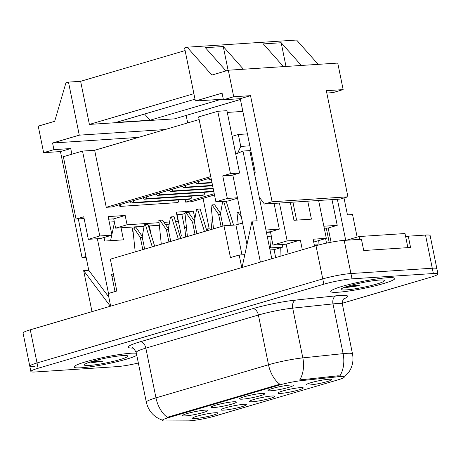 <?xml version="1.0" encoding="UTF-8"?>
<svg xmlns="http://www.w3.org/2000/svg" width="461" height="461" viewBox="0 0 461 461"><rect width="100%" height="100%" fill="white"/><g stroke="black" fill="none" stroke-linecap="round" stroke-linejoin="round"><path stroke-width="0.69" d="M242.44 399.151A12.937 1.395 -11.5 0 1 239.57 398.696A12.937 1.395 -11.5 0 1 248.421 395.676A12.937 1.395 -11.5 0 1 261.957 393.406A12.937 1.395 -11.5 0 1 264.77 393.567A12.937 1.395 -11.5 0 1 257.273 396.564A12.937 1.395 -11.5 0 1 242.44 399.151M213.979 407.524A12.937 1.395 -11.5 0 1 211.109 407.063A12.937 1.395 -11.5 0 1 219.96 404.049A12.937 1.395 -11.5 0 1 233.502 401.779A12.937 1.395 -11.5 0 1 236.309 401.94A12.937 1.395 -11.5 0 1 228.812 404.937A12.937 1.395 -11.5 0 1 213.979 407.524M185.524 415.891A12.937 1.395 -11.5 0 1 182.654 415.436A12.937 1.395 -11.5 0 1 191.505 412.422A12.937 1.395 -11.5 0 1 205.041 410.152A12.937 1.395 -11.5 0 1 207.853 410.307A12.937 1.395 -11.5 0 1 200.356 413.31A12.937 1.395 -11.5 0 1 185.524 415.891M270.895 390.778A12.937 1.395 -11.5 0 1 268.025 390.323A12.937 1.395 -11.5 0 1 276.877 387.303A12.937 1.395 -11.5 0 1 290.418 385.033A12.937 1.395 -11.5 0 1 293.225 385.194A12.937 1.395 -11.5 0 1 285.728 388.197A12.937 1.395 -11.5 0 1 270.895 390.778M280.858 393.383A12.937 1.395 -11.5 0 1 277.989 392.928A12.937 1.395 -11.5 0 1 286.84 389.908A12.937 1.395 -11.5 0 1 300.376 387.638A12.937 1.395 -11.5 0 1 303.188 387.799A12.937 1.395 -11.5 0 1 295.685 390.795A12.937 1.395 -11.5 0 1 280.858 393.383M252.398 401.756A12.937 1.395 -11.5 0 1 249.528 401.3A12.937 1.395 -11.5 0 1 258.379 398.281A12.937 1.395 -11.5 0 1 271.921 396.011A12.937 1.395 -11.5 0 1 274.727 396.172A12.937 1.395 -11.5 0 1 267.23 399.168A12.937 1.395 -11.5 0 1 252.398 401.756M223.942 410.129A12.937 1.395 -11.5 0 1 221.073 409.668A12.937 1.395 -11.5 0 1 229.924 406.654A12.937 1.395 -11.5 0 1 243.46 404.383A12.937 1.395 -11.5 0 1 246.272 404.545A12.937 1.395 -11.5 0 1 238.769 407.541A12.937 1.395 -11.5 0 1 223.942 410.129M195.481 418.496A12.937 1.395 -11.5 0 1 192.612 418.041A12.937 1.395 -11.5 0 1 201.463 415.027A12.937 1.395 -11.5 0 1 215.005 412.756A12.937 1.395 -11.5 0 1 217.811 412.912A12.937 1.395 -11.5 0 1 210.314 415.914A12.937 1.395 -11.5 0 1 195.481 418.496M309.314 385.01A12.937 1.395 -11.5 0 1 306.444 384.555A12.937 1.395 -11.5 0 1 315.295 381.541A12.937 1.395 -11.5 0 1 328.837 379.27A12.937 1.395 -11.5 0 1 331.643 379.426A12.937 1.395 -11.5 0 1 324.146 382.428A12.937 1.395 -11.5 0 1 309.314 385.01M340.12 376.591A18.382 1.982 168.5 0 0 337.913 376.781L301.765 380.596A18.382 1.982 168.5 0 0 278.605 385.235L168.72 417.562A18.382 1.982 168.5 0 0 162.209 420.478A18.382 1.982 168.5 0 0 164.56 420.962L188.03 420.876A18.382 1.982 168.5 0 0 215.183 415.978L337.752 379.922A18.382 1.982 168.5 0 0 344.263 377.006A18.382 1.982 168.5 0 0 340.12 376.591M110.652 306.156L108.093 293.582L116.823 291.012L110.346 259.18L223.977 225.757L230.454 257.59L239.184 255.019L244.82 254.651M239.184 255.019L241.743 267.593M223.977 225.757L235.899 224.974L242.59 223.009M315.364 245.563L315.433 245.915M325.587 238.55L326.521 243.131M326.296 228.143L329.235 242.572M342.269 303.246L430.712 277.228A20.422 2.207 168.5 0 0 437.95 273.99L430.125 235.525A20.422 2.207 168.5 0 0 425.52 235.064L408.273 236.188L410.567 247.465L363.729 250.525L361.43 239.253L344.188 240.383A20.422 2.207 168.5 0 0 315.998 245.748L30.288 329.799A20.422 2.207 168.5 0 0 23.05 333.032L29.798 366.195A20.422 2.207 168.5 0 0 34.396 366.656M408.273 236.188L405.709 236.942M180.026 236.141L181.404 236.055L177.064 214.717M104.025 237.49L104.751 241.063L123.49 239.841L121.036 227.786M151.179 234.885L149.358 225.936M131.898 227.077L133.385 234.384M97.375 238.74L108.508 293.461M113.383 274.099L111.499 274.22L115.025 291.542M78.312 218.9L88.771 270.302L83.66 270.636L92.004 311.642M108.79 297.022L88.771 270.302M134.727 227.872L134.526 226.904M296.584 220.122L292.931 202.172M232.822 175.024L246.981 244.612M331.073 242.215L328.18 228.016L324.273 228.276M288.148 253.942L286.166 244.203L272.964 245.068L271.275 236.752M270.336 232.154L270.267 231.802L266.36 232.062M242.054 267.501L252.046 221.101L257.157 220.767L242.976 151.047L235.75 154.06M272.964 245.068L287.145 240.896L279.447 203.053M274.07 203.405L279.308 229.146L270.267 231.802M242.976 151.047L249.787 150.603L271.788 258.754M290.303 202.339L293.957 220.295L311.417 219.148L307.764 201.198M302.324 249.77L300.347 240.037L287.145 240.896M318.62 200.489L326.319 238.337L313.123 239.201L314.54 246.18M345.704 240.279L337.36 199.267M343.998 197.965L347.438 214.866L352.55 214.532L357.137 237.098M436.872 268.682A20.422 2.207 168.5 0 0 432.268 268.221L350.93 273.54A20.422 2.207 168.5 0 0 322.746 278.911L37.036 362.957A20.422 2.207 168.5 0 0 29.798 366.195A20.422 2.207 168.5 0 1 37.036 362.957L322.746 278.911A20.422 2.207 168.5 0 1 350.93 273.54L432.268 268.221A20.422 2.207 168.5 0 1 436.872 268.682M252.046 221.101L260.39 262.107M313.699 242.048L326.319 238.337M331.983 199.619L337.222 225.36L328.18 228.016M286.166 244.203L300.347 240.037M323.858 226.23L337.222 225.36M279.308 229.146L265.945 230.016M251.228 152.626L250.214 152.689M113.798 276.139L111.914 276.266M110.34 306.248L83.66 270.636M235.899 224.974L241.973 254.835M269.593 247.96L282.8 247.096L274.07 249.666L275.684 257.607M282.265 244.463L282.8 247.096M266.429 232.407L270.509 232.142L271.322 236.124L267.242 236.389M270.451 247.903L271.322 236.124M318.28 240.7L317.975 244.797L314.31 245.039M314.471 245.828L317.975 244.797M280.023 256.333L280.265 247.845M269.996 249.931L274.07 249.666M144.091 226.276L115.613 228.137L113.723 218.854L108.669 219.188M88.333 239.334L100.469 238.539L111.925 235.168L99.789 235.963L88.333 239.334L83.746 216.785L76.036 219.05L63.359 156.711L82.519 151.075L99.789 235.963M184.947 229.566L181.859 214.4L176.805 214.734M169.21 224.063L165.701 224.864M159.327 225.279L148.436 225.994M247.419 133.892L238.331 134.485L232.171 136.3L235.778 154.043M237.455 197.781L227.336 198.437L222.749 175.895L231.906 175.295L239.611 173.025L226.927 110.686L217.771 111.285L198.61 116.921L215.881 201.809L228.016 201.019L237.542 198.213M242.843 111.412L227.279 112.426M156.02 194A8.851 6.898 86.3 0 1 157.46 195.372L159.258 194.842L213.737 191.28M157.46 195.372L213.818 191.684M204.125 194.894L202.327 195.424L144.414 199.21L146.206 198.679L204.125 194.894A8.851 6.898 -93.7 0 1 205.231 192.249M191.073 198.731L189.281 199.261L131.368 203.047L133.16 202.517L191.073 198.731A8.851 6.898 -93.7 0 1 192.185 196.086M178.027 202.569L119.883 206.424L178.027 202.569A8.851 6.898 -93.7 0 1 179.139 199.924M195.164 182.487A8.851 6.898 86.3 0 1 196.605 183.853L198.397 183.328L211.939 182.441M196.605 183.853L212.02 182.844M208.211 178.649A8.851 6.898 86.3 0 1 209.651 180.015L211.345 179.519M209.651 180.015L211.42 179.899M182.118 186.325A8.851 6.898 86.3 0 1 183.559 187.69L185.351 187.166L212.538 185.385M183.559 187.69L212.619 185.795M169.072 190.163A8.851 6.898 86.3 0 1 170.512 191.528L172.305 191.004L213.138 188.336M170.512 191.528L213.218 188.739M185.109 199.532L185.633 202.125L214.232 193.712M185.633 202.125L191.424 201.745L214.486 194.963M227.336 198.437L215.881 201.809M222.749 175.895L230.454 173.624L217.771 111.285M230.454 173.624L239.611 173.025M210.746 176.575L106.255 207.317L94.655 150.28L82.519 151.075M199.14 119.543L94.655 150.28M76.036 219.05L84.098 218.526M206.476 229.618L209.231 228.806L203.03 198.334M111.925 235.168L108.145 216.601L125.179 215.483L127.069 224.772L159.057 222.68M163.978 222.358L169.579 221.989M175.543 221.603L178.171 221.43L176.281 212.146L193.315 211.029L194.888 218.75M209.231 228.806L206.286 229.002M119.537 204.73L119.883 206.424M106.255 207.317L112.046 206.937L211 177.825M181.859 214.4L184.994 213.478M188.532 212.44L193.315 211.029M175.716 222.15L178.171 221.43M115.613 228.137L127.069 224.772M113.723 218.854L125.179 215.483M198.397 183.328A8.851 6.898 86.3 0 1 199.152 181.311M120.114 206.355A8.851 6.898 86.3 0 1 120.863 204.344M129.927 201.676A8.851 6.898 86.3 0 1 131.368 203.047M133.16 202.517A8.851 6.898 86.3 0 1 133.915 200.506M142.973 197.838A8.851 6.898 86.3 0 1 144.414 199.21M146.206 198.679A8.851 6.898 86.3 0 1 146.961 196.668M159.258 194.842A8.851 6.898 86.3 0 1 160.007 192.825M172.305 191.004A8.851 6.898 86.3 0 1 173.054 188.987M185.351 187.166A8.851 6.898 86.3 0 1 186.106 185.149M237.565 153.306L240.763 146.425L249.845 145.832M238.331 134.485L240.763 146.425M138.433 137.401L52.566 143.014L53.914 149.646L43.639 152.672L60.46 151.571L70.735 148.546L53.914 149.646M71.887 154.199L70.735 148.546M254.259 172.581L255.233 172.293L240.256 98.683L223.429 99.778L222.081 93.151L195.372 101.005L223.308 99.178M326.797 93.024L332.877 92.626L343.151 89.601L326.33 90.702L347.917 196.812L272.117 201.768L250.525 95.658L233.704 96.758L228.31 70.228L337.752 63.076L343.151 89.601M165.142 129.547L79.28 135.159L52.566 143.014M185.109 50.572L80.623 81.309L68.482 82.104L65.917 82.859L54.68 121.306L38.246 126.141L43.639 152.672M228.31 70.228L211.876 75.062L187.143 47.195L184.579 47.95L195.372 101.005M187.143 47.195L296.59 40.038L318.165 64.356M79.28 135.159L68.482 82.104M85.971 256.529L82.052 257.682L86.149 257.411M82.052 257.682L60.46 151.571M187.685 122.914L186.163 115.434M240.417 99.478L174.558 118.846L89.394 124.418L80.623 81.309M233.704 96.758L223.429 99.778M89.394 124.418L193.879 93.681M221.044 99.328L150.038 120.217L115.97 122.442L195.003 99.196M150.038 120.217L144.575 114.028M225.988 70.913L205.381 47.69L223.262 46.521L243.431 69.242M283.457 66.626L263.294 43.904L281.181 42.735L301.344 65.456M250.525 95.658L240.256 98.683M259.261 197.158L264.412 204.033L340.212 199.077L347.917 196.812M272.117 201.768L264.412 204.033M114.472 222.536L111.839 234.758M111.741 235.225L110.565 240.682M109.263 222.098L114.316 221.77M286.004 66.459L281.181 42.735M228.103 70.291L223.262 46.521M387.442 277.729A32.673 3.527 168.5 0 0 351.587 283.855A32.673 3.527 168.5 0 0 330.762 291.496A32.673 3.527 168.5 0 0 338.126 292.234A32.673 3.527 168.5 0 0 373.98 286.102A32.673 3.527 168.5 0 0 394.8 278.467A32.673 3.527 168.5 0 0 387.442 277.729A32.673 3.527 168.5 0 0 351.587 283.855A32.673 3.527 168.5 0 0 330.762 291.496A32.673 3.527 168.5 0 0 338.126 292.234A32.673 3.527 168.5 0 0 373.98 286.102A32.673 3.527 168.5 0 0 394.8 278.467A32.673 3.527 168.5 0 0 387.442 277.729M130.699 353.253A32.673 3.527 168.5 0 0 94.845 359.384A32.673 3.527 168.5 0 0 74.025 367.019A32.673 3.527 168.5 0 0 81.384 367.763A32.673 3.527 168.5 0 0 112.53 362.726A32.673 3.527 168.5 0 0 136.784 355.339A32.673 3.527 168.5 0 1 112.53 362.726A32.673 3.527 168.5 0 1 81.384 367.763A32.673 3.527 168.5 0 1 74.025 367.019A32.673 3.527 168.5 0 1 94.845 359.384A32.673 3.527 168.5 0 1 130.699 353.253A32.673 3.527 168.5 0 1 136.364 353.253A32.673 3.527 168.5 0 0 130.699 353.253M168.72 417.562L168.588 416.911L167.32 417.349A23.828 14.712 -106.4 0 1 155.968 397.866L268.509 364.76A27.228 2.939 -11.5 0 1 302.825 357.886A23.828 15.726 84 0 1 299.713 379.95L337.717 375.824L341.561 375.992M168.588 416.911L279.867 384.238A23.828 14.712 73.6 0 1 268.509 364.76L258.391 315.024L145.849 348.13A27.228 2.939 168.5 0 0 136.197 352.446C134.076 348.729 132.705 347.185 132.088 347.807M437.95 273.99A20.422 2.207 168.5 0 0 433.346 273.529L352.014 278.847A20.422 2.207 168.5 0 0 323.824 284.212L38.113 368.264A20.422 2.207 168.5 0 0 30.875 371.497A20.422 2.207 168.5 0 0 35.48 371.964L116.812 366.645A20.422 2.207 168.5 0 0 138.352 363.02M240.348 212.014L237.98 212.169L241.391 217.119M237.98 212.169L236.954 212.469L238.193 224.3M196.853 233.733L194.381 221.585L196.542 209.473L197.567 209.167L204.448 231.497M187.402 236.516L184.93 212.884L185.962 212.584L192.531 222.127L195.003 234.28M206.839 230.794L200.126 209L197.567 209.167M194.461 222L192.531 222.127M194.473 221.073L188.514 212.417L185.962 212.584M170.754 241.414L168.282 229.261L170.449 217.148L171.475 216.849L178.355 239.178M161.304 244.192L158.838 220.565L159.863 220.26L166.433 229.803L168.905 241.956M180.747 238.475L174.028 216.682L171.475 216.849M168.369 229.676L166.433 229.803M168.374 228.748L162.422 220.093L159.863 220.26M212.55 219.799L211.887 219.845L212.677 220.998M211.887 219.845L210.861 220.145L211.818 229.33M222.945 226.057L220.473 213.91L222.634 201.797L223.666 201.492L231.001 225.296M213.495 228.84L211.029 205.208L212.054 204.909L218.623 214.451L221.096 226.605M233.554 225.129L226.218 201.324L223.666 201.492M220.56 214.325L218.623 214.451M220.565 213.391L214.613 204.742L212.054 204.909M144.662 249.09L142.19 236.937L144.351 224.824L145.376 224.524L152.257 246.854M135.211 251.867L132.739 228.241L133.771 227.936L140.34 237.484L142.812 249.632M154.648 246.151L147.935 224.357L145.376 224.524M142.27 237.357L140.34 237.484M142.282 236.424L136.323 227.769L133.771 227.936M186.457 227.48L185.789 227.521L186.584 228.673M185.789 227.521L184.763 227.826L185.725 237.006M344.742 287.238L347.219 287.364L359.338 285.699L351.518 285.152M379.53 280.052A22.197 2.397 168.5 0 0 356.301 283.947A22.197 2.397 168.5 0 0 341.111 289.128A22.197 2.397 168.5 0 0 346.032 289.906A22.197 2.397 168.5 0 0 371.485 285.474A22.197 2.397 168.5 0 0 384.353 280.328A22.197 2.397 168.5 0 0 379.53 280.052M346.499 240.227L359.027 236.545L405.017 233.537L407.887 247.638M359.338 285.699L347.26 286.39M346.522 287.405L344.793 287.22M359.603 239.374L359.027 236.545M88.005 362.767L90.477 362.888L102.596 361.228L94.782 360.681M122.793 355.581A22.197 2.397 168.5 0 0 99.559 359.476A22.197 2.397 168.5 0 0 84.369 364.651A22.197 2.397 168.5 0 0 89.296 365.435A22.197 2.397 168.5 0 0 114.743 360.998A22.197 2.397 168.5 0 0 127.611 355.852A22.197 2.397 168.5 0 0 122.793 355.581M102.596 361.228L90.517 361.914M89.78 362.928L88.051 362.749M337.913 376.781L337.717 375.824M30.288 329.799L38.113 368.264M315.998 245.748L323.824 284.212M344.188 240.383L352.014 278.847M425.52 235.064L433.346 273.529M301.765 380.596L301.569 379.639M278.605 385.235L278.473 384.583M295.674 300.076A6.806 4.495 -96 0 0 292.706 308.15L302.825 357.886L343.105 353.639A27.228 2.939 -11.5 0 1 346.372 353.351A27.228 2.939 -11.5 0 1 352.509 353.967L342.39 304.231A27.228 2.939 168.5 0 0 336.253 303.615A27.228 2.939 168.5 0 0 332.986 303.897L292.706 308.15A27.228 2.939 168.5 0 0 258.391 315.024A6.806 4.207 73.6 0 0 252.784 308.668A34.039 3.676 -11.5 0 1 295.674 300.076L335.954 295.829A34.039 3.676 -11.5 0 1 343.785 298.878M339.936 375.796A23.828 15.726 84 0 0 343.105 353.639L332.986 303.897A6.806 4.495 -96 0 1 335.954 295.829M162.226 420.098C153.749 416.992 148.442 411.016 146.316 402.182A27.228 2.939 -11.5 0 1 155.968 397.866L145.849 348.13A6.806 4.207 73.6 0 0 140.242 341.774L252.784 308.668M132.826 348.067L132.543 348.067A34.039 3.676 -11.5 0 1 140.242 341.774M344.01 377.398L349.081 371.82L350.153 370.01C352.809 364.939 353.593 359.592 352.509 353.967M30.875 371.497L29.798 366.195M146.316 402.182L136.197 352.446M344.361 298.353C345.093 297.881 341.987 299.103 342.39 304.231"/></g></svg>
